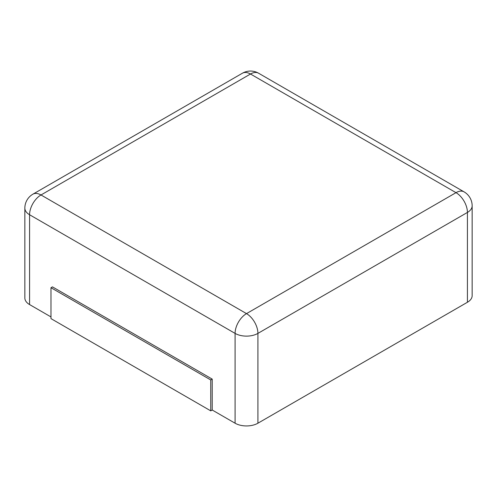 <?xml version="1.0" encoding="UTF-8"?>
<svg xmlns="http://www.w3.org/2000/svg" width="497" height="497" viewBox="0 0 497 497"><rect width="100%" height="100%" fill="white"/><g stroke="black" fill="none" stroke-linecap="round" stroke-linejoin="round"><path stroke-width="0.75" d="M467.422 302.263L467.422 212.436A16.146 9.325 180 0 0 472.15 205.845L472.15 295.672A16.146 9.325 180 0 1 467.422 302.263L257.918 423.214L257.918 333.394A16.146 9.325 180 0 1 235.087 333.394L29.578 214.747A16.146 9.325 180 0 1 24.85 208.156L24.85 297.976A16.146 9.325 180 0 0 29.578 304.568L50.98 316.924M212.219 410.013L210.753 410.857L50.98 318.614L50.98 287.713L52.446 286.868L212.219 379.112L212.219 410.013L235.087 423.214A16.146 9.325 0 0 0 257.918 423.214M212.219 379.112L210.753 379.957L210.753 410.857M50.98 287.713L210.753 379.957M258.57 73.214A16.146 9.325 120 0 0 250.494 74.016L456.004 192.662L246.506 313.619L40.996 194.973L250.494 74.016A16.146 9.325 60 0 0 242.424 73.214A16.146 16.146 0 0 1 258.57 73.214L464.08 191.867A16.146 9.325 120 0 0 456.004 192.662A16.146 9.325 -120 0 1 467.422 212.436L257.918 333.394A16.146 9.325 -120 0 0 246.506 313.619A16.146 9.325 -60 0 0 235.087 333.394L235.087 423.214M29.578 304.568L29.578 214.747A16.146 9.325 -60 0 1 40.996 194.973A16.146 9.325 60 0 0 32.92 194.172L242.424 73.214M472.15 205.845A16.146 16.146 0 0 0 464.08 191.867M32.92 194.172A16.146 16.146 0 0 0 24.85 208.156"/></g></svg>
